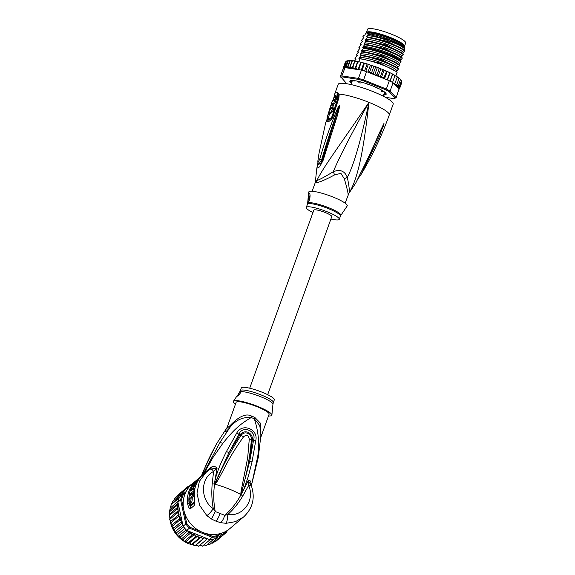 <?xml version="1.0" encoding="UTF-8"?>
<svg xmlns="http://www.w3.org/2000/svg" width="575" height="575" viewBox="0 0 575 575"><rect width="100%" height="100%" fill="white"/><g stroke="black" fill="none" stroke-linecap="round" stroke-linejoin="round"><path stroke-width="0.86" d="M366.376 32.523L367.54 29.275A20.262 3.536 19.8 0 1 367.799 28.944A20.262 3.536 19.8 0 1 368.158 28.75A20.262 3.536 19.8 0 1 389.699 33.515A20.262 3.536 19.8 0 1 405.67 43.003L404.498 46.252A20.262 3.536 -160.2 0 0 388.527 36.764A20.262 3.536 -160.2 0 0 366.994 31.999A20.262 3.536 -160.2 0 0 366.627 32.193A20.262 3.536 -160.2 0 0 366.376 32.523A20.262 3.536 -160.2 0 0 366.368 32.969M402.658 44.721A18.601 3.242 -160.2 0 0 389.994 37.648A18.601 3.242 -160.2 0 0 388.499 37.059A18.601 3.242 -160.2 0 0 368.769 32.516M360.216 83.052L359.188 82.807A17.142 2.99 -160.2 0 1 360.216 83.052L362.077 82.318M359.188 82.807L358.225 81.513M382.052 91.964L381.462 91.562A17.142 2.99 -160.2 0 1 382.052 91.964L383.13 91.403M381.462 91.562L380.973 89.757M381.512 90.052L380.887 89.995M333.558 98.735L334.866 93.588A3.896 3.838 19.8 0 0 334.858 93.588L334.866 93.588A29.224 5.096 19.8 0 1 335.699 92.855A29.224 5.096 19.8 0 1 335.757 92.827A29.224 5.096 19.8 0 1 337.712 92.496L339.214 94.135A29.224 5.096 19.8 0 1 368.942 102.35C361.071 139.941 353.869 164.939 347.329 177.352C349.305 187.019 349.823 192.359 348.874 193.373L348.888 193.365C357.154 179.616 362.875 156.831 368.942 102.35C338.596 147.114 323.818 166.247 316.854 180.55A7.791 7.209 -95.7 0 1 316.415 182.476A17.53 3.055 -160.2 0 0 315.689 182.62A17.53 3.055 -160.2 0 0 315.596 182.649A17.53 3.055 -160.2 0 0 315.129 182.965L312.117 191.267M348.896 193.351L345.115 203.147M347.976 195.119C348.543 194.602 347.329 189.153 344.339 178.782L340.91 173.348L334.621 174.893C324.817 180.112 318.744 182.642 316.415 182.476M334.434 97.484L334.815 96.018A3.896 3.838 19.8 0 1 334.858 93.588L338.186 84.353A29.224 5.096 -160.2 0 1 339.077 83.598A29.224 5.096 19.8 0 1 370.149 90.469A29.224 5.096 19.8 0 1 393.178 104.154L389.275 114.978A29.224 5.096 19.8 0 0 368.942 102.35C350.391 135.671 338.51 158.793 333.292 171.731C324.465 177.042 318.981 179.982 316.854 180.55A17.789 3.105 19.8 0 0 316.113 180.694A17.789 3.105 19.8 0 0 315.553 181.046L315.618 179.414L315.553 181.046A7.791 7.662 -144.1 0 1 315.129 182.965M337.712 92.496A3.896 3.536 87.3 0 0 337.59 94.961L338.352 95.91L338.1 97.98A3.896 0.654 -160.7 0 0 338.093 98.045M337.532 96.183A28.046 4.895 -160.2 0 0 335.656 96.499A28.046 4.895 -160.2 0 0 334.801 97.225L334.801 97.225A1.948 1.919 19.8 0 0 334.815 96.018A28.441 4.959 -160.2 0 1 335.627 95.306A28.441 4.959 -160.2 0 1 335.685 95.285A28.441 4.959 -160.2 0 1 337.59 94.961A1.948 1.768 87.4 0 1 337.532 96.183L337.834 98.153L332.084 116.438L330.524 118.421A27.126 4.729 -160.2 0 0 327.772 119.471L327.764 119.499M338.352 95.91A3.896 2.695 170.9 0 1 339.214 94.135L338.876 97.858L333.169 116.121C332.019 119.248 330.488 121.009 328.577 121.418A28.017 4.888 -160.2 0 0 325.738 122.504L319.003 153.374L318.068 159.706C317.709 162.624 318.27 162.416 319.736 159.067C327.772 132.013 331.308 124.624 333.637 117.868L337.669 108.114L339.451 105.448L339.466 107.288L337.403 115.467L323.021 160.605L319.635 166.879L316.818 168.274L315.618 179.414M319.003 153.374L318.04 159.836C317.673 161.884 317.853 163.429 318.593 164.464L321.641 159.828C329.698 132.653 332.81 125.113 334.93 118.299L339.379 105.642A3.896 2.623 146 0 1 339.509 105.491M319.736 159.067A3.896 0.474 14.5 0 0 321.641 159.828L322.266 160.181L320.613 164.019L318.248 163.81M337.669 108.114L338.301 108.395L339.379 105.606A3.896 2.825 114.7 0 1 339.451 105.448M339.466 107.288A3.896 1.042 -169.4 0 0 338.948 107.345L322.259 160.188M323.387 159.433L322.582 159.031L324.473 152.77M323.021 160.605L322.237 160.202L320.843 163.616M318.442 164.213L320.735 163.796M348.924 193.308L355.702 183.138L360.087 174.132C373.268 148.113 376.179 139.703 379.155 133.436L384.021 123.302L379.565 136.225L361.158 174.333L360.511 175.404L359.749 175.116M359.512 175.217L367.411 160.044L383.942 123.488L363.932 167.088M383.094 124.761A3.896 1.243 26.1 0 1 383.209 125.07L383.942 123.488A3.896 3.335 58.2 0 0 383.978 123.302M384.021 123.302A3.896 3.637 106.2 0 1 383.963 123.46L382.871 126.248L383.252 126.371M334.621 174.893L333.292 171.731C339.998 169.014 344.677 170.89 347.329 177.352A7.791 1.854 -21.9 0 0 344.339 178.782M333.004 197.024A20.456 3.565 -160.2 0 0 308.71 192.158L307.618 203.485A17.652 3.076 19.8 0 1 328.347 207.589A17.652 3.076 19.8 0 1 328.577 207.683A17.652 3.076 19.8 0 1 340.795 215.431L347.171 206.008A20.456 3.565 19.8 0 0 333.004 197.024M312.944 212.556A17.53 3.055 -160.2 0 1 306.295 207.431A17.53 3.055 -160.2 0 1 327.089 211.737A17.53 3.055 19.8 0 1 339.293 219.312A17.53 3.055 19.8 0 1 330.905 219.018M309.163 193.459C310.938 193.25 309.717 201.803 308.337 201.387C307.488 202.342 308.344 193.818 309.163 193.459L309.343 193.459M308.236 201.408A3.896 0.762 111.8 0 1 308.495 199.029A3.896 0.762 111.8 0 1 310.069 195.356M334.255 101.351L334.973 100.179A28.003 4.888 -160.2 0 1 336.059 100.05L336.893 97.621L335.814 97.182A29.203 5.096 -160.2 0 0 334.751 97.319C334.018 97.7 333.292 98.979 332.558 101.171A29.153 5.082 -160.2 0 0 331.983 101.797L331.157 104.276A29.088 5.074 19.8 0 1 331.567 103.752L331.207 104.851A29.052 5.067 19.8 0 1 332.005 104.499L332.364 103.399A29.088 5.074 19.8 0 1 333.78 103.184L334.607 100.704A29.153 5.082 -160.2 0 0 333.191 100.92L333.91 99.748A29.174 5.089 19.8 0 1 334.973 99.619L335.814 97.182M332.637 105.074A27.88 4.866 -160.2 0 1 333.069 104.923L333.428 103.831A27.916 4.866 -160.2 0 1 334.866 103.622L335.685 101.142L334.607 100.704M329.647 113.519L328.325 118.055A27.198 4.744 -160.2 0 0 328.052 118.486L327.757 119.528A1.948 1.919 -162.9 0 1 327.757 119.528A1.948 1.919 -162.9 0 1 327.75 119.557L327.757 119.521A1.948 1.919 -162.9 0 0 327.772 119.471M331.394 108.589L330.776 108.344A28.901 5.038 -160.2 0 0 329.985 108.697L328.634 113.11L329.705 113.541A27.499 4.794 -160.2 0 1 330.855 113.103C332.767 113.124 335.297 104.93 333.248 105.39M330.546 108.416L330.064 108.222A28.923 5.046 19.8 0 1 331.301 107.712L331.365 107.712M328.325 118.055L327.254 117.623L330.064 108.222M328.016 118.601L326.931 118.17A28.369 4.945 19.8 0 1 326.945 118.091A28.369 4.945 19.8 0 1 327.254 117.623M328.634 113.11A28.664 5.003 19.8 0 1 329.784 112.678C331.674 112.671 334.19 104.521 332.178 104.959A29.03 5.067 -160.2 0 0 330.625 105.922L326.945 118.091M333.471 105.412L332.178 104.959M331.416 107.755L330.618 109.911A28.822 5.024 -160.2 0 0 330.266 109.997L330.776 108.344M336.059 100.05L334.973 99.619M334.866 103.622L333.78 103.184M333.428 103.831L332.364 103.399M333.069 104.923L332.005 104.499M331.753 105.067L331.207 104.851M333.169 116.121A3.896 0.625 -164.4 0 0 332.35 116.272L330.992 118.759L329.877 119.413A27.42 4.78 -160.2 0 0 327.455 119.988L325.773 122.367A3.896 3.838 -162.9 0 1 325.773 122.367L325.73 122.532M327.096 120.47L328.023 117.983M384.833 92.237L384.553 93.028A17.53 3.055 -160.2 0 1 384.582 93.517A17.53 3.055 -160.2 0 1 384.553 93.581L385.703 94.221A18.896 3.299 19.8 0 1 385.286 94.465A18.896 3.299 19.8 0 1 384.661 94.623L384.172 94.494L384.61 93.279M351.613 82.124L352.123 80.716L351.613 82.124A17.53 3.055 -160.2 0 1 351.591 81.636A17.53 3.055 -160.2 0 1 351.62 81.571L351.95 80.644L351.62 81.564L350.47 80.931A18.896 3.299 19.8 0 1 350.879 80.687A18.896 3.299 19.8 0 1 351.512 80.529L353.122 80.996A17.53 3.055 -160.2 0 1 354.538 81.003L354.135 80.622M385.243 92.604A18.896 3.299 19.8 0 1 385.703 93.186L385.487 92.877M366.656 32.825A20.161 3.515 19.8 0 1 366.713 32.797A20.161 3.515 19.8 0 1 390.116 38.223A20.161 3.515 19.8 0 1 404.06 46.244L404.412 46.963A20.75 3.615 -160.2 0 1 404.52 47.617L404.512 47.639M404.412 46.963A20.75 3.615 -160.2 0 0 390.066 38.712A20.75 3.615 -160.2 0 0 367.633 32.847L367.173 34.105L368.309 33.673A22.209 3.874 19.8 0 1 389.965 39.833A22.209 3.874 19.8 0 1 404.958 48.12L404.088 49.996L404.908 50.758C401.213 46.783 378.81 38.266 367.583 37.188L366.678 36.671L368.496 34.284L389.929 40.193L404.958 48.12M343.584 68.231L343.311 67.828L345.395 62.035M345.388 62.05L347.983 60.562L341.78 75.878A30.001 5.232 -160.2 0 0 340.968 76.094A30.001 5.232 -160.2 0 0 340.4 76.403L346.768 83.749M395.593 97.973A30.001 5.232 -160.2 0 0 395.751 97.908A30.001 5.232 -160.2 0 0 396.161 97.664L390.087 91.08L393.077 82.778L393.81 83.461L395.061 83.116L394.371 84.187L395.679 84.712L396.908 84.381L396.046 85.337L397.081 85.819L398.324 85.546L397.505 86.48L399.273 86.581L398.497 87.501L399.754 87.465L399.007 88.356L399.747 88.205L399.057 88.96L396.161 97.664L395.147 98.131L389.16 91.641A29.224 5.096 -160.2 0 0 385.732 89.772L363.285 80.788A29.224 5.096 -160.2 0 0 358.606 79.4L342.154 76.899A29.224 5.096 -160.2 0 0 340.889 77.381M340.4 76.403L343.39 68.102A30.001 5.232 19.8 0 1 343.534 68.001A30.001 5.232 -160.2 0 1 343.958 67.792A30.001 5.232 -160.2 0 1 344.497 67.634A30.001 5.232 19.8 0 1 344.77 67.577M385.365 97.312L393.889 98.612A29.224 5.096 -160.2 0 0 394.773 98.347A29.224 5.096 -160.2 0 0 395.147 98.131M351.368 83.397A19.284 3.364 19.8 0 1 350.362 80.766A19.284 3.364 19.8 0 1 372.744 85.955A19.284 3.364 19.8 0 1 386.084 93.624A19.284 3.364 19.8 0 1 383.626 95.012M385.732 89.772L386.342 89.039L363.587 79.925L366.57 71.623L389.325 80.737L386.342 89.039A30.001 5.232 -160.2 0 1 390.087 91.08L389.16 91.641M359.878 69.87L359.044 68.691L358.168 69.611L361.445 70.114L358.462 78.416L341.78 75.878L342.154 76.899M363.285 80.788L363.587 79.925A30.001 5.232 -160.2 0 0 358.462 78.416L358.606 79.4M361.445 70.114A30.001 5.232 19.8 0 1 362.207 70.323A30.001 5.232 19.8 0 1 365.779 71.379A30.001 5.232 19.8 0 1 366.57 71.623M389.325 80.737A30.001 5.232 19.8 0 1 389.943 81.053A30.001 5.232 19.8 0 1 392.552 82.477A30.001 5.232 19.8 0 1 393.077 82.778M358.168 69.611L356.558 69.043L355.839 67.936L354.976 68.892L353.776 68.475L352.906 67.354L352.087 68.288L350.283 66.959L349.507 67.879L348.033 66.75L347.278 67.642L346.179 66.736L345.482 67.505M349.298 67.828A29.224 5.096 -160.2 0 0 346.107 67.785L357.88 69.568M346.107 67.785L345.237 67.44M344.497 67.634L346.495 61.022M343.534 68.001L345.877 61.503M383.388 69.748L382.109 69.216L382.727 70.15L383.388 69.748L385.466 70.639L386.141 71.616L386.68 71.185L388.628 72.076L389.347 73.097L389.757 72.623L392.545 74.01M391.539 73.507L392.588 74.355L390.137 81.161M389.994 73.003L387.471 79.997M389.943 81.053L392.56 74.038M392.588 74.355L395.061 75.397M394.148 74.901L394.896 75.979L395.039 75.411L392.552 82.477M394.989 75.706L397.217 76.719M396.405 76.238L397.138 77.337L395.061 83.116M397.224 77.064L399.043 78.006M398.281 77.496L398.985 78.61L398.957 77.999M396.908 84.381L398.985 78.61M399.072 78.315L400.437 79.199M399.675 78.595L400.401 79.774L400.308 79.185M398.324 85.546L400.401 79.774M400.48 79.465L401.386 80.292M400.653 79.558L401.156 80.256M399.273 86.581L401.357 80.802M401.213 80.363L401.832 82.412L399.747 88.191M399.754 87.465L401.832 81.693M399.072 89.276L399.23 88.837M379.155 68.72L379.938 68.346L378.602 67.836L379.155 68.72L377.078 74.498L376.007 75.052L374.749 74.793L373.779 74.218L373.412 73.126L375.489 67.347L376.373 67.002L375.022 66.513L375.489 67.347M371.788 66.06L372.772 65.73L371.421 65.277L371.788 66.06L369.711 71.839L368.719 72.486M368.122 64.882L369.193 64.558L367.856 64.148L368.122 64.882L365.779 71.379M362.207 70.323L364.399 63.142L364.543 63.825L365.686 63.502L364.471 63.149M359.044 68.691L361.107 62.28L361.129 62.912L362.322 62.589L361.158 62.28M355.839 67.936L357.887 61.554L357.923 62.158L359.159 61.827L357.945 61.547M352.906 67.354L354.89 60.993L354.983 61.583L356.378 61.252L354.969 60.986M350.283 66.959L352.166 60.634L352.367 61.18L353.941 60.849L352.295 60.612M385.466 70.639L386.623 71.142M384.459 78.789L384.064 77.395L386.68 71.185M388.628 72.076L389.721 72.587M387.183 79.882L389.757 72.623M347.983 60.562L348.256 60.957L349.866 60.461L350.11 60.972L351.9 60.612L349.938 60.461M346.013 61.238L349.586 60.454L350.11 60.972L348.033 66.75M378.602 67.836L377.351 67.577L374.749 74.793M384.014 70.243L381.419 77.467L380.65 75.929L379.507 76.439L378.142 76.108L380.743 68.892L379.938 68.346M378.142 76.108L377.337 75.569L377.078 74.498M382.109 69.216L380.743 68.892M380.65 75.929L382.727 70.15M381.419 77.467L382.871 77.862L384.064 77.395M387.119 71.623L384.524 78.818M384.855 78.948L386.033 79.3L387.27 78.868M371.048 73.42L369.711 71.839M373.412 73.126L372.42 73.729L371.436 73.571M393.645 83.397L394.27 84.072M394.371 84.187L398.662 88.83A29.224 5.096 -160.2 0 0 398.612 87.58M371.421 65.277L370.444 65.176L367.928 72.17M375.022 66.513L373.894 66.333L371.306 73.521M373.894 66.333L372.772 65.73M354.89 60.993L353.941 60.849M357.887 61.554L356.378 61.252M361.107 62.28L359.159 61.827M364.399 63.142L362.322 62.589M367.856 64.148L365.686 63.502M370.444 65.176L369.193 64.558M377.351 67.577L376.373 67.002M343.311 67.828L343.548 69.065M367.051 64.127L364.572 71.013M363.774 63.207L361.294 70.085M360.669 62.423L358.088 69.604M357.571 61.669L354.976 68.892M354.689 61.072L352.087 68.288M352.101 60.663L349.507 67.879M349.866 60.461L347.278 67.642M346.179 66.736L348.256 60.957M404.088 49.996L404.908 50.758L403.111 52.706L402.787 53.604L403.607 54.366C400.078 50.471 377.437 41.846 366.289 40.796L365.384 40.279L367.583 37.188M402.787 53.604L403.607 54.366L401.817 56.314L401.494 57.212L402.306 57.974C398.633 54 376.079 45.454 364.988 44.412L364.083 43.887L366.289 40.796M401.494 57.212L402.148 58.434L400.193 60.821M400.753 61.273L400.272 60.964C395.277 56.803 374.311 49.055 363.688 48.02L362.782 47.495L363.105 46.597L364.988 44.412M362.221 52.088C373.477 53.173 395.873 61.69 399.546 65.658L397.914 67.146L397.591 68.044L398.41 68.806C394.738 64.846 372.341 56.328 361.086 55.236L360.18 54.718L362.221 52.088L362.387 51.628L361.481 51.11L361.804 50.205L363.522 48.48C374.577 49.507 397.253 58.111 400.847 62.042L401.012 61.59M400.847 62.042L399.215 63.53L398.892 64.436L399.711 65.198C396.125 61.259 373.441 52.656 362.387 51.628M398.892 64.436L399.711 65.198L399.546 65.658M397.591 68.044L398.41 68.806L398.245 69.266L396.29 71.652L397.109 72.414C393.602 68.518 370.832 59.865 359.792 58.844L358.879 58.327L361.086 55.236M396.29 71.652L397.109 72.414L395.816 76.015M367.425 37.648C378.573 38.698 401.213 47.315 404.743 51.218M366.124 41.256C377.214 42.298 399.769 50.852 403.442 54.826M363.522 48.48L363.688 48.02M360.92 55.696C371.967 56.717 394.738 65.37 398.245 69.266M364.823 44.864C375.446 45.907 396.412 53.655 401.408 57.809L402.148 58.434M358.757 61.719L359.792 58.844M363.702 37.849L362.789 36.822L363.788 37.67M361.1 45.066L360.194 44.038L361.186 44.886M403.111 52.706C403.125 49.558 375.152 38.913 365.707 39.38M404.412 49.091C404.426 45.95 376.452 35.298 367.001 35.772M362.401 41.458L361.488 40.43L362.487 41.278M401.817 56.314C401.832 53.173 373.858 42.521 364.406 42.988M400.516 59.922L399.143 58.434C394.091 54.201 371.148 46.237 363.105 46.597M362.789 36.822L363.918 35.355L364.988 34.946L365.441 33.681L366.584 32.854L367.633 32.847M360.194 44.038L362.516 41.134M361.488 40.43L363.817 37.519M359.799 48.674L359.059 47.186L361.215 44.742M358.498 52.289L357.592 51.254L359.921 48.35M357.204 55.897L356.457 54.409L358.62 51.958M355.903 59.505L355.156 58.017L357.319 55.567M403.988 49.831L387.514 41.414L366.678 36.671M402.687 53.439L386.213 45.023L365.384 40.279M401.393 57.047L384.912 48.631L364.083 43.887M400.092 60.655L398.82 59.333C393.767 55.099 370.825 47.136 362.782 47.495M368.496 34.284L368.309 33.673M358.893 47.646L359.893 48.494M357.592 51.254L358.592 52.109M356.292 54.869L357.291 55.717M354.991 58.477L356.018 59.182M355.99 59.326L354.444 61M398.791 64.271L382.303 55.847L361.481 51.11M397.49 67.879L381.002 59.455L360.18 54.718M396.189 71.487L379.701 63.063L358.879 58.327M399.215 63.53C399.23 60.389 371.256 49.738 361.804 50.205M397.914 67.146C397.929 63.998 369.955 53.346 360.503 53.82M396.613 70.754C396.628 67.606 368.654 56.961 359.21 57.428M351.483 83.073A18.896 3.299 19.8 0 1 350.463 81.966L351.62 82.146M351.462 83.145A19.09 3.328 19.8 0 1 350.491 80.716M386.019 93.502A19.09 3.328 19.8 0 1 383.719 94.76M358.642 81.628L357.557 81.197M361.093 82.203L361.459 82.146M370.286 85.007L369.517 84.841A17.53 3.055 -160.2 0 0 366.692 83.857L365.916 83.483M378.602 88.536L377.559 88.212A17.53 3.055 -160.2 0 0 375.116 87.084L374.728 86.775M383.058 91.411L384.474 91.957M384.84 92.244L384.567 92.992L385.387 93.157M399.079 89.003L398.662 88.83M249.701 388.211L313.813 210.141A9.545 1.667 19.8 0 1 314.108 209.897A9.545 1.667 19.8 0 1 324.257 212.139A9.545 1.667 19.8 0 1 331.775 216.61L267.67 394.68M180.119 496.635L180.572 494.773L172.874 501.278L171.285 504.57L170.178 508.092L178.099 501.393A30.001 27.6 49.8 0 0 177.919 502.176L183.109 526.132L186.71 523.401L183.986 510.801M174.096 500.272L174.886 498.252L182.577 491.747L184.561 490.705L184.985 489.045L187.328 488.549L187.737 486.709L189.369 486.694M183.677 509.378L181.599 499.776L180.6 499.912A30.001 27.6 -130.2 0 1 181.283 497.339A30.001 27.6 -130.2 0 1 182.21 494.867L179.529 497.138A30.001 27.6 49.8 0 0 179.228 497.871A30.001 27.6 49.8 0 0 178.602 499.61A30.001 27.6 49.8 0 0 178.099 501.393M201.796 532.04L190.03 527.332L189.419 528.166A30.001 27.6 -130.2 0 1 185.79 523.868L180.6 499.912L177.919 502.176M186.07 491.611L182.21 494.867L183.066 495.168L185.279 493.293M181.599 499.776A29.224 26.888 -130.2 0 1 183.066 495.168M190.03 527.332A29.224 26.888 -130.2 0 1 186.71 523.401M219.456 533.787L217.264 535.641L217.415 536.533A30.001 27.6 -130.2 0 1 212.175 537.28L212.477 536.324L203.579 532.759M212.175 537.28L189.419 528.166L186.738 530.43L209.494 539.544L212.175 537.28M217.264 535.641A29.224 26.888 -130.2 0 1 212.477 536.324M221.253 533.291L214.734 538.804L221.253 533.291M183.109 526.132A30.001 27.6 49.8 0 0 183.612 526.822A30.001 27.6 49.8 0 0 186.142 529.819A30.001 27.6 49.8 0 0 186.738 530.43M209.494 539.544A30.001 27.6 49.8 0 0 210.299 539.501A30.001 27.6 49.8 0 0 213.958 538.976A30.001 27.6 49.8 0 0 214.734 538.804M182.634 523.947L181.226 523.746L182.023 521.166L179.493 520.246L180.435 517.831L178.207 516.587L179.091 514.359L177.395 512.828L178.121 510.499A29.224 26.888 -130.2 0 1 178.336 504.103M207.417 538.71L206.339 539.717L204.772 537.661L202.601 539.249L201.264 536.985L198.907 538.286L197.836 535.864L195.335 536.856L194.551 534.297L191.942 534.98L191.461 532.335L188.78 532.687L188.816 531.264M218.673 538.962L226.385 532.443L224.509 532.551L223.625 534.779L221.504 534.283L220.563 536.698L218.385 535.727L217.242 538.171L216.337 537.445M227.154 530.56L226.392 532.443M226.888 531.35L229.044 529.237M228.785 529.74L227.441 530.251M180.572 494.773L182.246 493.386L182.577 491.747M171.3 504.577L179.228 497.871M170.222 507.833L170.121 508.243L170.222 507.833M170.178 508.092L169.532 511.764L177.222 505.26L177.977 503.326L169.905 510.154M177.977 503.326L177.984 502.802M169.532 511.764L169.373 515.531L177.064 509.026L177.869 507.013L169.726 513.906M177.869 507.013L177.222 505.26M180.291 496.412L172.184 503.269M177.064 509.026L178.121 510.499M190.828 484.775L191.231 484.747M190.692 485.674L190.821 484.783M187.745 486.709L184.999 489.03M182.023 521.166L173.866 528.066L173.535 530.251L181.226 523.746M173.535 530.251L175.691 531.257L175.684 533.528L183.612 526.822M182.9 525.169L175.691 531.257M175.598 533.521L175.598 533.521A28.247 25.99 49.8 0 1 173.607 530.445M175.684 533.528L177.905 534.218L178.214 536.525L186.142 529.819M184.834 528.36L177.905 534.218M178.207 536.604L178.207 536.604A28.247 25.99 49.8 0 0 180.909 539.091M178.214 536.525L180.457 536.892L181.089 539.192L188.78 532.687M187.658 530.797L180.457 536.892M181.089 539.192L183.303 539.235L184.252 541.485L191.942 534.98M191.461 532.335L183.303 539.235M184.252 541.485L186.393 541.197L187.644 543.361L195.335 536.856M194.551 534.297L186.393 541.197M187.644 543.361L189.678 542.757L197.836 535.864M189.678 542.757L191.216 544.791L198.907 538.286M191.216 544.791L193.107 543.885L194.875 545.783L196.614 544.561L198.612 546.25L206.339 539.717M201.264 536.985L193.107 543.885M204.772 537.661L196.614 544.561M194.903 545.754L202.601 539.249M200.251 544.87L202.342 546.221L210.299 539.501M204.046 544.784L205.994 545.704L213.958 538.976M207.812 544.173L209.552 544.676L217.242 538.171M211.492 543.03L212.865 543.202L220.563 536.698M214.554 541.334L215.934 541.283L223.625 534.779M176.741 496.678L177.287 495.549L184.985 489.045M169.373 515.531L170.078 517.622L169.675 519.455L177.395 512.828M178.236 510.722L170.078 517.622M169.704 519.326L170.933 521.259L170.516 523.092L178.207 516.587M179.091 514.359L170.933 521.259M170.516 523.092L172.277 524.731L171.803 526.75L179.493 520.246M180.435 517.831L172.277 524.731M171.803 526.75L173.866 528.066M188.65 486.615L190.807 484.79M190.792 491.079L192.467 489.713A29.224 26.888 49.8 0 1 196.449 481.261L197.498 480.377A29.224 26.888 -130.2 0 0 192.941 491.546L190.318 493.767L190.706 493.918M190.835 491.079L191.763 489.03M192.56 489.375L191.389 490.216A29.224 26.888 49.8 0 1 191.899 488.642L191.547 488.944M192.438 489.325A29.224 26.888 -130.2 0 1 194.005 485.228L192.603 486.414C191.029 487.269 188.471 494.471 190.117 493.882L190.318 493.767M190.569 494.133L190.117 493.882M192.596 495.858A29.224 26.888 -130.2 0 1 192.726 493.235L191.504 494.27A29.224 26.888 -130.2 0 1 191.633 493.142L190.584 494.026A29.224 26.888 49.8 0 0 190.454 495.154L189.225 496.189A29.224 26.888 49.8 0 0 189.096 498.812L190.325 497.777L189.994 499.265L189.118 500.006A29.224 26.888 49.8 0 0 189.362 502.78L190.239 502.04C190.828 501.249 191.123 499.603 191.116 497.109L192.23 497.555L193.71 496.304L192.596 495.858L191.116 497.109M240.343 390.641L239.545 392.207L240.875 390.188A17.53 3.055 19.8 0 1 240.939 390.166A17.53 3.055 19.8 0 1 259.634 394.357A17.53 3.055 19.8 0 1 273.333 402.522L274.311 399.798A17.53 3.055 -160.2 0 0 260.497 391.589A17.53 3.055 -160.2 0 0 241.852 387.464A17.53 3.055 -160.2 0 0 241.32 387.917L240.343 390.641A17.53 3.055 19.8 0 1 240.875 390.188L240.939 392.258C239.344 394.486 238.05 395.83 237.058 396.283L239.063 392.969A3.896 0.762 111.8 0 0 238.294 395.384M198.052 480.599L197.498 480.377M194.903 488.132A28.053 25.81 49.8 0 0 194.012 491.977L192.941 491.546M192.316 493.415L194.012 491.977M193.71 496.304A28.053 25.81 49.8 0 1 193.811 493.666L192.726 493.235M192.445 493.465L191.633 493.142M190.052 499.201L189.096 498.812M192.23 497.555C192.266 500.142 191.993 501.788 191.417 502.514L190.548 503.254L189.362 502.78M194.53 501.465L190.828 504.8L189.786 502.845L189.067 503.154A28.441 26.17 -130.2 0 1 189.642 493.3M192.266 486.759A28.441 26.17 -130.2 0 1 193.214 485.235L194.659 484.136M239.545 392.207L239.063 392.969M240.968 494.414L241.637 491.661L240.788 494.536L241.011 491.503L241.637 491.661C246.689 474.713 249.938 457.384 251.383 439.659L249.284 438.984C248.443 435.203 246.553 434.441 243.613 436.713L240.961 435.483C245.18 429.834 252.058 434.477 251.383 439.659L252.324 439.861C253.302 433.615 245.187 428.174 239.919 434.894L228.915 452.654L238.948 434.103C242.643 425.133 256.745 430.783 253.597 439.968L249.73 461.2L252.324 439.861L255.76 440.515L252.03 461.962L249.73 461.2L240.997 494.522L241.421 493.422L241.737 493.709L240.788 494.536A25.329 4.42 -160.2 0 0 228.929 488.951A25.329 4.42 -160.2 0 0 214.942 484.186L216.121 481.412L214.755 484.028L215.079 482.856L214.59 484.172L214.568 482.813L215.079 482.856L228.915 452.654L226.435 451.504L236.799 432.925L240.961 435.483C231.322 449.916 223.042 465.225 216.121 481.412L216.919 481.821L214.842 483.949M241.011 491.503L247.696 457.635L249.284 438.984M216.919 481.821C226.708 465.031 227.139 460.129 243.613 436.713M190.828 504.8L190.749 505.871A3.896 3.587 49.8 0 0 190.713 508.473C189.506 509.091 188.478 507.524 187.63 503.779A29.224 26.888 -130.2 0 1 191.892 485.372L193.214 485.235L196.14 481.972M194.472 502.586L190.749 505.871C190.045 506.151 189.484 505.245 189.067 503.154L187.63 503.779M235.498 404.088A20.456 3.565 19.8 0 1 233.443 401.228A20.456 3.565 19.8 0 1 233.996 400.84A20.456 3.565 19.8 0 1 255.322 405.49A20.456 3.565 19.8 0 1 271.896 415.071A20.456 3.565 19.8 0 1 271.242 415.754A20.456 3.565 19.8 0 1 268.489 415.962M214.712 484.222L214.59 484.172C213.289 493.364 213.512 502.485 215.258 511.534L224.753 515.337C231.294 509.608 236.706 502.744 240.982 494.744L240.889 494.701M211.55 519.053L215.258 511.534L213.311 508.667C210.874 512.124 208.711 514.431 206.82 515.588L211.55 519.053L215.97 521.18L220.527 522.646L226.119 523.322L235.498 521.647L243.606 516.954L229.907 528.54A29.224 26.888 49.8 0 1 202.68 532.414A29.224 26.888 49.8 0 1 192.172 483.913L200.675 476.725L201.696 475.23L200.582 476.804M250.707 484.057L250.987 482.964C250.75 480.779 249.809 480.067 248.17 480.837L248.659 485.508L242.672 496.175C238.481 503.24 233.529 509.342 227.822 514.481L224.753 515.337C223.56 519.06 222.151 521.496 220.527 522.646M251.045 485.178L248.659 485.508C255.422 500.602 242.463 517.098 227.822 514.481C227.571 518.808 227.003 521.755 226.119 523.322M191.892 485.372L196.089 480.678L200.711 476.725L198.749 479.572A29.224 26.888 49.8 0 0 194.487 497.979L194.673 501.055M194.35 501.824A1.948 1.79 -130.2 0 1 194.271 502.888A3.896 3.587 -130.2 0 0 194.235 505.497L194.839 502.212M200.675 476.725L203.651 474.202M203.478 474.346L204.276 472.93L201.753 475.202L203.291 471.133L201.696 475.23M260.82 437.273L269.114 414.237A17.53 3.055 -160.2 0 0 255.3 406.029A17.53 3.055 -160.2 0 0 236.656 401.903A17.53 3.055 -160.2 0 0 236.124 402.356L226.701 428.519L230.036 425.665L229.978 427.39C225.407 432.666 224.178 433.133 226.284 428.799L226.881 428.03M227.046 427.57L216.351 444.116L203.291 471.133M243.606 516.954C252.978 508.12 255.48 497.476 251.103 485.027L248.17 480.837L241.737 493.709M214.727 483.956L212.182 483.963C211.449 492.739 211.823 500.976 213.311 508.667C200.51 500.286 199.82 478.335 213.591 471.464C212.47 469.696 211.485 468.877 210.63 468.992L217.027 468.366C215.69 466.404 213.814 465.987 211.399 467.108L210.63 468.992L206.375 471.902L199.367 481.354L196.995 493.185L199.64 505.346L206.82 515.588M212.182 483.963L213.591 471.464L217.027 468.366L215.143 479.327C219.176 466.167 221.289 462.163 226.435 451.504M214.568 482.813L215.143 479.327L216.351 479.586M209.897 469.416L210.63 468.992L209.897 469.416L210.507 467.683L211.399 467.108M251.361 485.674L257.578 457.183C259.728 444.899 258.642 432.098 254.322 418.794A7.791 2.243 112.8 0 1 254.783 417.393L260.576 423.351L260.87 436.562M230.036 425.665C239.013 416.207 246.244 413.044 251.721 416.163A7.791 0.798 -69.2 0 0 251.239 417.558A17.681 3.083 19.8 0 1 254.322 418.794L259.756 425.579L261.007 434.412L258.276 457.484L251.361 485.681M210.507 467.683L204.276 472.93L212.901 457.607L222.834 443.332C232.58 431.264 239.15 424.494 251.239 417.558C242.808 416.81 235.721 420.088 229.978 427.39L220.009 442.405L202.357 475.302M201.128 476.344L202.048 474.986C206.058 464.198 210.967 453.768 216.768 443.706M242.506 490.022L243.354 490.59L248.235 476.682L252.03 461.962M236.799 432.925C242.521 422.417 258.657 429.611 255.76 440.515M250.987 482.964L250.98 483.891M330.524 118.421A1.948 1.761 -92.1 0 1 329.877 119.413A3.896 3.522 -92.1 0 0 328.577 121.418M306.295 207.431L307.438 204.269A17.53 3.055 19.8 0 1 328.009 208.481A17.53 3.055 19.8 0 1 328.232 208.567A17.53 3.055 19.8 0 1 340.429 216.15L340.795 215.431M338.876 97.858A3.896 0.654 -160.7 0 0 338.1 97.98L332.35 116.272A3.896 0.625 -164.4 0 0 332.35 116.33M334.197 96.32A3.896 2.034 13.2 0 0 334.456 97.398M330.855 113.103L329.784 112.678M334.973 100.179L333.91 99.748M384.661 94.623L384.934 93.854M378.868 67.936A29.224 5.096 19.8 0 1 379.737 68.267M375.259 66.592A29.224 5.096 19.8 0 1 376.143 66.916M371.622 65.342A29.224 5.096 19.8 0 1 372.507 65.636M368.029 64.199A29.224 5.096 19.8 0 1 368.884 64.465M364.536 63.178A29.224 5.096 19.8 0 1 365.341 63.408M361.193 62.308A29.224 5.096 19.8 0 1 361.934 62.488M357.988 61.575A29.224 5.096 19.8 0 1 358.721 61.726M355.027 61.015A29.224 5.096 19.8 0 1 355.817 61.151M382.404 69.338A29.224 5.096 19.8 0 1 383.23 69.683M385.796 70.782A29.224 5.096 19.8 0 1 386.558 71.127M388.995 72.249A29.224 5.096 19.8 0 1 389.677 72.579M391.942 73.715A29.224 5.096 19.8 0 1 392.524 74.024M394.594 75.153A29.224 5.096 19.8 0 1 395.039 75.411M370.178 72.946A29.224 5.096 -160.2 0 0 368.819 72.493M359.727 69.805A29.224 5.096 -160.2 0 0 358.505 69.503M356.558 69.043A29.224 5.096 -160.2 0 0 355.285 68.77M353.776 68.475A29.224 5.096 -160.2 0 0 352.288 68.217M351.347 68.073A29.224 5.096 -160.2 0 0 349.564 67.857M384.086 78.401A29.224 5.096 -160.2 0 0 382.871 77.862M380.794 76.971A29.224 5.096 -160.2 0 0 379.507 76.439M377.337 75.569A29.224 5.096 -160.2 0 0 376.007 75.052M373.779 74.218A29.224 5.096 -160.2 0 0 372.42 73.729M387.155 79.839A29.224 5.096 -160.2 0 0 386.033 79.3M394.558 83.943A29.224 5.096 -160.2 0 0 393.81 83.461M398.554 87.479A29.224 5.096 -160.2 0 0 398.051 86.775M397.706 86.401A29.224 5.096 -160.2 0 0 397.081 85.819M396.355 85.222A29.224 5.096 -160.2 0 0 395.679 84.712M401.408 57.809L399.143 58.434L398.82 59.333L400.272 60.964M351.196 80.593L350.98 81.19M350.786 81.118L350.951 80.658M385.192 93.093L385.336 92.704M383.992 94.415L384.79 92.208M182.505 523.904A29.224 26.888 -130.2 0 1 181.707 522.51M190.081 532.421A29.224 26.888 -130.2 0 1 188.837 531.401M193.207 534.57A29.224 26.888 -130.2 0 1 191.863 533.715M196.557 536.31A29.224 26.888 -130.2 0 1 195.126 535.634M200.064 537.611A29.224 26.888 -130.2 0 1 198.576 537.122M203.672 538.444A29.224 26.888 -130.2 0 1 202.148 538.15M207.323 538.804A29.224 26.888 -130.2 0 1 205.785 538.71M217.875 536.992A29.224 26.888 -130.2 0 1 216.466 537.503M221.138 535.418A29.224 26.888 -130.2 0 1 219.743 536.166M224.272 533.284A29.224 26.888 -130.2 0 1 222.712 534.434M227.154 530.574A29.224 26.888 -130.2 0 1 225.271 532.443M180.938 495.945A29.224 26.888 -130.2 0 1 184.489 490.734M178.559 513.734A29.224 26.888 -130.2 0 1 178.164 510.952M179.407 517.09A29.224 26.888 -130.2 0 1 178.854 515.092M180.73 520.533A29.224 26.888 -130.2 0 1 180.068 518.973M187.558 487.816A29.224 26.888 -130.2 0 1 189.118 486.658M184.582 490.626A29.224 26.888 -130.2 0 1 186.566 488.657M169.769 516.982A28.247 25.99 49.8 0 0 169.848 518.363M170.056 520.188A28.247 25.99 49.8 0 0 170.523 522.61M170.768 523.588A28.247 25.99 49.8 0 0 171.745 526.527M171.954 527.059A28.247 25.99 49.8 0 0 173.442 530.15M175.641 533.571A28.247 25.99 49.8 0 0 178.178 536.576M181.175 539.3A28.247 25.99 49.8 0 0 183.971 541.276M184.431 541.564A28.247 25.99 49.8 0 0 187.234 543.044M187.939 543.361A28.247 25.99 49.8 0 0 190.648 544.367M191.619 544.654A28.247 25.99 49.8 0 0 194.134 545.229M195.399 545.431A28.247 25.99 49.8 0 0 197.649 545.632L195.378 545.445M201.128 545.582L199.302 545.668A28.247 25.99 49.8 0 0 201.121 545.567M203.493 545.258A28.247 25.99 49.8 0 0 204.484 545.057L203.478 545.265M191.417 502.514L190.239 502.04M193.876 485.171A28.053 25.81 49.8 0 0 193.631 485.544M190.16 493.975A28.053 25.81 49.8 0 0 189.858 495.657M189.585 499.014A28.053 25.81 49.8 0 0 189.585 499.618M273.333 402.522L272.952 404.211A17.767 3.098 -160.2 0 0 259.886 396.405A17.767 3.098 -160.2 0 0 240.947 391.668M197.857 480.52L198.389 480.075M195.385 483.316L196.089 480.678M242.672 496.175L241.026 494.493M220.103 513.468C218.665 517.292 217.285 519.857 215.97 521.18M194.487 497.979L194.522 498.539M201.034 476.503L200.359 477.358M200.711 476.725A3.896 3.587 49.8 0 0 199.884 477.94M197.218 479.687A3.896 3.587 49.8 0 0 196.183 481.642M194.235 505.497L190.713 508.473M251.721 416.163A17.53 3.055 19.8 0 1 254.783 417.393M257.967 457.542L257.578 457.183M220.009 442.405L222.834 443.332M350.951 84.561L352.31 80.788M383.209 96.176L384.675 92.115M318.104 162.128L316.818 168.274M389.275 114.978C381.814 135.686 372.442 155.466 361.158 174.333L357.887 178.839M359.662 175.267L355.702 183.138M315.495 181.017L315.071 183.08M339.293 219.312L340.429 216.15M307.438 204.269L307.618 203.485M326.226 121.483L327.47 118.134M327.455 119.988L327.743 119.571M394.773 98.347L395.751 97.908M399.79 60.195L400.789 61.309M169.747 516.939L169.833 518.42M170.028 520.145L170.509 522.661M170.732 523.552L171.738 526.578M171.911 527.016L176.834 535.124L184.007 541.334M184.381 541.564L187.263 543.087M187.896 543.368L190.67 544.396M191.59 544.669L194.156 545.251M272.952 404.211L271.896 415.071M237.288 395.543L233.443 401.228M200.373 477.336L198.641 479.687C194.99 485.235 193.545 491.438 194.307 498.295L194.494 502.536M203.615 474.231L210.285 469.178M216.351 444.108L227.075 427.484"/></g></svg>

